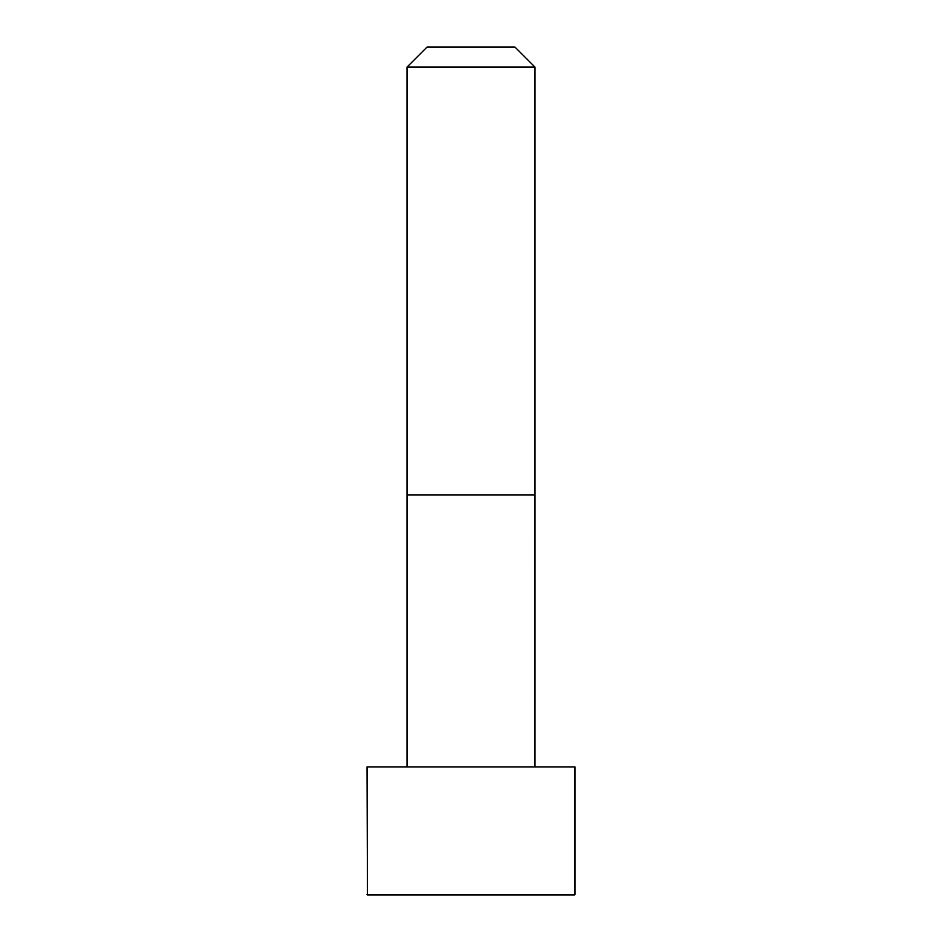 <?xml version="1.0" encoding="UTF-8"?>
<svg xmlns="http://www.w3.org/2000/svg" width="942" height="942" viewBox="0 0 942 942"><rect width="100%" height="100%" fill="white"/><g stroke="black" fill="none" stroke-linecap="round" stroke-linejoin="round"><path stroke-width="1.41" d="M574.973 894.453L574.973 766.929L367.027 766.929L367.462 894.9L574.538 894.9L367.027 894.453M471 67.094L407.015 67.094L407.015 494.997L534.985 494.997L534.985 67.094L471 67.094M534.985 67.094L514.991 47.1L427.009 47.1L407.015 67.094M534.974 766.929L534.985 494.997M407.026 766.929L407.015 494.997"/></g></svg>
